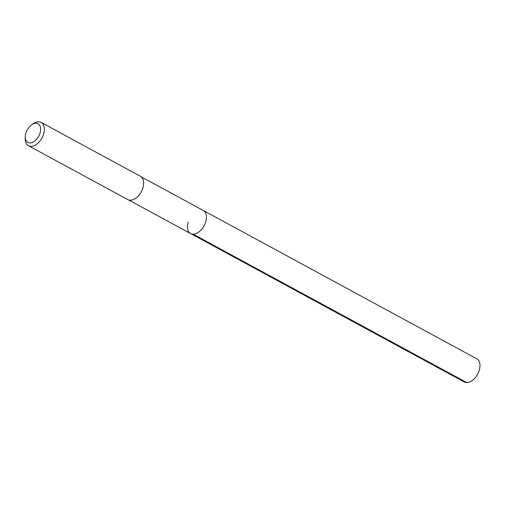 <?xml version="1.0" encoding="UTF-8"?>
<svg xmlns="http://www.w3.org/2000/svg" width="505" height="505" viewBox="0 0 505 505"><rect width="100%" height="100%" fill="white"/><g stroke="black" fill="none" stroke-linecap="round" stroke-linejoin="round"><path stroke-width="0.76" d="M128.699 199.98L464.215 381.957A13.168 8.105 -61.5 0 0 479.232 370.399A13.168 8.105 -61.5 0 0 476.77 358.809L203.193 210.434A13.168 8.105 118.5 0 1 205.661 222.017A13.168 8.105 118.5 0 1 190.644 233.575A13.168 8.105 118.5 0 1 188.176 221.992M190.644 233.575A13.168 8.105 -61.5 0 0 205.661 222.017A13.168 8.105 -61.5 0 0 203.193 210.434L141.248 176.832M28.482 145.743L127.752 199.582A13.269 8.168 -61.5 0 0 142.89 187.936A13.269 8.168 -61.5 0 0 140.403 176.258L41.139 122.418A13.269 8.168 118.5 0 1 43.619 134.096A13.269 8.168 118.5 0 1 28.482 145.743A13.269 8.168 118.5 0 1 25.25 138.32L25.326 136.47A10.618 6.533 118.5 0 1 25.919 133.074A10.618 6.533 118.5 0 1 31.645 124.823A10.618 6.533 118.5 0 1 38.961 124.445A10.618 6.533 118.5 0 1 40.021 133.093A10.618 6.533 118.5 0 1 31.266 142.77A10.618 6.533 118.5 0 1 25.326 136.47M31.645 124.823L33.147 123.757A13.269 8.168 118.5 0 1 41.139 122.418M466.784 382.582L193.213 234.206"/></g></svg>
